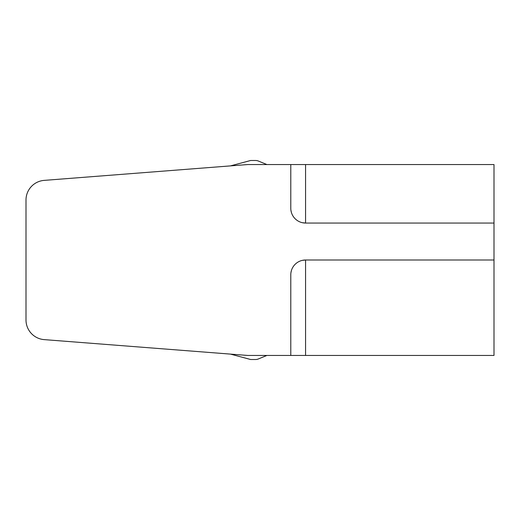 <?xml version="1.0" encoding="UTF-8"?>
<svg xmlns="http://www.w3.org/2000/svg" width="520" height="520" viewBox="0 0 520 520"><rect width="100%" height="100%" fill="white"/><g stroke="black" fill="none" stroke-linecap="round" stroke-linejoin="round"><path stroke-width="0.78" d="M302.308 222.69L305.572 223.054L494 223.054L494 164.554L305.572 164.554L305.572 223.054A14.781 14.781 0 0 1 290.791 208.273L290.791 164.554L305.572 164.554M290.791 164.554L247.683 164.554L44.174 180.381A19.708 19.708 0 0 0 26 200.025L26 319.976A19.708 19.708 0 0 0 44.174 339.619L247.683 355.446L290.791 355.446L290.791 274.781A14.781 14.781 0 0 1 305.572 260L302.308 260.364M266.897 164.554L258.382 161.044A7.39 7.39 0 0 0 255.567 160.492L250.64 160.492L230.444 165.893M266.897 355.446L258.382 358.956A7.39 7.39 0 0 1 255.567 359.509L250.64 359.509L230.444 354.107M494 223.054L494 260L305.572 260L305.572 355.446L290.791 355.446M300.047 261.072L299.455 261.326M297.037 262.711L296.562 263.062M292.656 267.586L292.338 268.19M291.428 270.485L290.947 272.642M300.047 221.982L299.455 221.728M297.037 220.344L296.562 219.986M292.656 215.462L292.338 214.864M291.428 212.569L290.947 210.405M305.572 355.446L494 355.446L494 260M494 289.556L494 333.892L494 289.556M494 186.108L494 230.444L494 186.108"/></g></svg>
